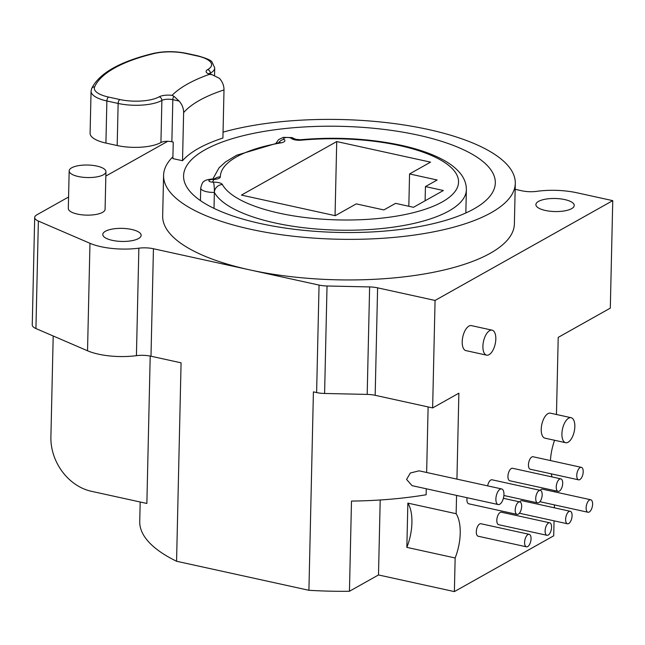 <?xml version="1.0" encoding="UTF-8"?>
<svg xmlns="http://www.w3.org/2000/svg" width="645" height="645" viewBox="0 0 645 645"><rect width="100%" height="100%" fill="white"/><g stroke="black" fill="none" stroke-linecap="round" stroke-linejoin="round"><path stroke-width="0.97" d="M554.055 520.837L553.716 535.81L454.378 591.602L378.494 574.953L349.445 591.272A191.888 65.314 -178.7 0 1 308.915 590.288L176.569 561.255A191.888 65.314 -178.7 0 1 139.739 521.515L140.183 501.995M515.162 189.324L521.926 190.807A15.988 5.442 1.3 0 0 536.777 191.339A43.175 14.698 1.3 0 1 576.88 192.774L612.75 200.643L435.069 300.441L377.607 287.839A15.988 5.442 1.3 0 0 369.625 286.928L327.031 285.985A15.988 5.442 1.3 0 1 319.057 285.082L153.437 248.744L150.995 356.225L181.076 362.829L176.569 561.255M150.204 356.064L146.867 503.463L91.267 491.264A47.972 39.103 -119.3 0 1 50.899 437.084L53.196 335.981M426.264 488.773L426.127 494.763A191.888 65.314 -178.7 0 1 351.493 501.076L349.445 591.272M426.635 472.479L428.119 406.931M319.057 285.082L316.614 392.563L313.414 391.862L308.915 590.288M501.633 488.934L419.129 470.834L410.357 472.987L406.584 479.42L412.05 485.653L498.206 504.551A7.998 3.749 -77.6 0 1 495.884 499.012A7.998 3.749 -77.6 0 1 501.633 488.934A7.998 3.749 -77.6 0 1 503.955 494.473A7.998 3.749 -77.6 0 1 498.206 504.551M612.75 200.643L610.307 308.125L558.215 337.383L556.466 414.493M456.934 479.13L458.877 393.184L432.634 407.922L375.164 395.312A15.988 5.442 1.3 0 0 367.19 394.409L324.596 393.466A15.988 5.442 1.3 0 1 316.614 392.563M68.58 197.007L36.878 214.809A15.988 5.442 1.3 0 0 34.693 217.47L32.25 324.951A15.988 5.442 1.3 0 0 35.927 328.547L87.535 350.775A41.578 14.15 1.3 0 0 136.426 355.661A15.988 5.442 1.3 0 1 150.995 356.225M454.378 591.602L455.144 557.965A35.177 16.488 102.4 0 0 456.144 513.71L456.563 495.416M435.069 300.441L432.634 407.922M554.579 440.277A35.177 16.488 102.4 0 0 550.435 460.562M551.241 473.833A35.177 16.488 102.4 0 0 552.023 476.929M554.353 507.8L554.418 504.89M554.716 491.861L554.74 490.627M565.641 442.704L544.944 438.157A12.795 5.999 -77.6 0 1 541.22 429.296A12.795 5.999 -77.6 0 1 550.427 413.171L571.123 417.71A12.795 5.999 -77.6 0 1 574.84 426.579A12.795 5.999 -77.6 0 1 565.641 442.704A12.795 5.999 -77.6 0 1 561.916 433.835A12.795 5.999 -77.6 0 1 571.123 417.71M517.064 514.404A6.394 2.999 -77.6 0 1 515.21 509.969A6.394 2.999 -77.6 0 1 519.806 501.907A6.394 2.999 -77.6 0 1 521.668 506.341A6.394 2.999 -77.6 0 1 517.064 514.404L468.778 503.81A6.394 2.999 -77.6 0 1 466.916 499.375A6.394 2.999 -77.6 0 1 467.069 497.722M526.457 546.823L478.163 536.229A6.394 2.999 -77.6 0 1 476.308 531.794A6.394 2.999 -77.6 0 1 480.904 523.732L529.198 534.334A6.394 2.999 -77.6 0 1 531.061 538.76A6.394 2.999 -77.6 0 1 526.457 546.823A6.394 2.999 -77.6 0 1 524.595 542.397A6.394 2.999 -77.6 0 1 529.198 534.334M487.636 485.862A6.394 2.999 -77.6 0 1 492.03 479.791L540.325 490.385A6.394 2.999 -77.6 0 1 542.179 494.82A6.394 2.999 -77.6 0 1 537.583 502.882A6.394 2.999 -77.6 0 1 535.721 498.448A6.394 2.999 -77.6 0 1 540.325 490.385M546.968 535.302L498.682 524.707A6.394 2.999 -77.6 0 1 496.819 520.273A6.394 2.999 -77.6 0 1 501.423 512.211L549.709 522.805A6.394 2.999 -77.6 0 1 551.572 527.239A6.394 2.999 -77.6 0 1 546.968 535.302A6.394 2.999 -77.6 0 1 545.114 530.867A6.394 2.999 -77.6 0 1 549.709 522.805M558.094 491.361L509.8 480.767A6.394 2.999 -77.6 0 1 507.946 476.332A6.394 2.999 -77.6 0 1 512.541 468.27L560.836 478.864A6.394 2.999 -77.6 0 1 562.698 483.299A6.394 2.999 -77.6 0 1 558.094 491.361A6.394 2.999 -77.6 0 1 556.232 486.927A6.394 2.999 -77.6 0 1 560.836 478.864M519.62 501.866A6.394 2.999 -77.6 0 1 521.934 500.689L570.228 511.283A6.394 2.999 -77.6 0 1 572.083 515.718A6.394 2.999 -77.6 0 1 567.487 523.78A6.394 2.999 -77.6 0 1 565.625 519.346A6.394 2.999 -77.6 0 1 570.228 511.283M578.605 479.84L530.319 469.246A6.394 2.999 -77.6 0 1 528.457 464.811A6.394 2.999 -77.6 0 1 533.06 456.749L581.347 467.343A6.394 2.999 -77.6 0 1 583.209 471.777A6.394 2.999 -77.6 0 1 578.605 479.84A6.394 2.999 -77.6 0 1 576.751 475.405A6.394 2.999 -77.6 0 1 581.347 467.343M540.131 490.345A6.394 2.999 -77.6 0 1 542.445 489.168L590.739 499.762A6.394 2.999 -77.6 0 1 592.602 504.197A6.394 2.999 -77.6 0 1 587.998 512.259A6.394 2.999 -77.6 0 1 586.136 507.825A6.394 2.999 -77.6 0 1 590.739 499.762M486.62 355.153L465.924 350.614A12.795 5.999 -77.6 0 1 462.199 341.745A12.795 5.999 -77.6 0 1 471.406 325.62L492.103 330.167A12.795 5.999 -77.6 0 1 495.82 339.028A12.795 5.999 -77.6 0 1 486.62 355.153A12.795 5.999 -77.6 0 1 482.895 346.284A12.795 5.999 -77.6 0 1 492.103 330.167M406.85 547.371A35.177 16.488 102.4 0 0 407.858 503.116L406.85 547.371L455.144 557.965M456.144 513.71L407.858 503.116M378.494 574.953L380.195 499.988M153.437 248.744A15.988 5.442 1.3 0 0 138.86 248.18L136.426 355.661M34.693 217.47A15.988 5.442 1.3 0 0 38.369 221.066L89.969 243.294A41.578 14.15 1.3 0 0 138.86 248.18M105.836 176.069L167.732 141.311M249.68 269.86A175.9 59.872 1.3 0 0 490.297 253.259A175.9 59.872 -178.7 0 0 514.379 223.952L515.299 183.365A175.9 59.872 -178.7 0 1 491.216 212.673A175.9 59.872 1.3 0 1 292.766 236.175A175.9 59.872 1.3 0 1 163.588 175.384L162.669 215.97A175.9 59.872 1.3 0 0 249.68 269.86M564.762 199.579A19.189 6.531 1.3 0 0 535.89 204.586A19.189 6.531 1.3 0 0 545.38 210.464A19.189 6.531 1.3 0 0 574.252 205.457A19.189 6.531 1.3 0 0 564.762 199.579M131.669 229.459A19.189 6.531 1.3 0 0 102.789 234.474A19.189 6.531 1.3 0 0 112.278 240.351A19.189 6.531 1.3 0 0 141.158 235.344A19.189 6.531 1.3 0 0 131.669 229.459M69.168 170.877L68.314 208.456A18.391 6.256 1.3 0 0 77.416 214.092A18.391 6.256 1.3 0 0 105.087 209.286L105.941 171.707A18.391 6.256 1.3 0 0 96.839 166.071A18.391 6.256 1.3 0 0 69.168 170.877A18.391 6.256 1.3 0 0 78.263 176.512A18.391 6.256 1.3 0 0 105.941 171.707M172.908 156.791A175.9 59.872 1.3 0 0 163.588 175.384M223.041 132.152A175.9 59.872 -178.7 0 1 412.373 126.347A175.9 59.872 -178.7 0 1 515.299 183.365M204.917 149.866A155.913 53.067 1.3 0 0 183.575 175.835A155.913 53.067 1.3 0 0 298.071 229.725A155.913 53.067 1.3 0 0 473.97 208.891A155.913 53.067 -178.7 0 0 495.312 182.914A155.913 53.067 -178.7 0 0 380.816 129.032A155.913 53.067 -178.7 0 0 204.917 149.866M183.623 112.617A163.427 55.623 -178.7 0 1 224 89.937C224.033 85.696 222.525 81.842 219.485 78.368L212.221 74.764L209.528 74.296A11.191 3.814 -178.7 0 1 207.65 69.596A28.783 9.796 1.3 0 0 197.354 55.986L186.091 53.511A28.783 9.796 1.3 0 0 153.986 53.567A156.711 53.341 1.3 0 0 94.621 86.906A3.201 2.975 -156.6 0 0 91.622 88.639L91.058 91.179L90.098 133.265A31.984 10.884 1.3 0 0 105.917 143.069L117.18 145.536A31.984 10.884 1.3 0 0 160.928 142.521A7.998 2.725 -178.7 0 1 171.868 141.763L173.247 142.069L172.868 158.597L182.527 160.718L183.623 112.617C183.648 108.384 182.148 104.53 179.108 101.055L173.932 96.274A3.201 1.5 102.4 0 0 172.82 99.677L179.108 101.055M224 89.937L222.912 138.038A163.427 55.623 1.3 0 0 182.527 160.718M335.053 215.632L336.73 141.561L430.554 162.145L409.559 173.94L437.149 179.995L425.442 186.574L443.381 190.509L413.493 207.295L395.562 203.36L383.848 209.931L356.25 203.885L335.255 215.68L241.432 195.088L336.73 141.561M425.12 200.764L425.442 186.574M408.825 206.271L409.559 173.94M214.003 208.367L214.366 192.395A127.13 43.271 1.3 0 0 350.598 230.225A127.13 43.271 1.3 0 0 466.367 189.775L466.238 186.848C465.617 181.946 463.618 177.423 460.224 173.279C456.12 168.281 450.444 163.822 443.188 159.895C431.811 153.736 417.468 148.793 400.134 145.069C368.239 138.457 334.997 136.684 300.433 139.739L295.636 139.336L296.498 139.941M209.246 74.538L208.932 73.498L212.221 74.764A3.201 1.5 -77.6 0 1 212.269 74.772A3.201 1.5 -77.6 0 1 212.31 74.78M94.621 86.906A28.783 9.796 1.3 0 0 108.562 97.064L119.825 99.532A28.783 9.796 1.3 0 0 159.194 96.814A11.191 3.814 -178.7 0 1 172.054 95.347L173.932 96.274M377.607 287.839L375.164 395.312M369.625 286.928L367.19 394.409M327.031 285.985L324.596 393.466M89.969 243.294L87.535 350.775M38.369 221.066L35.927 328.547M222.396 184.535A119.132 40.546 1.3 0 0 366.9 219.397A119.132 40.546 1.3 0 0 453.943 170.498A119.132 40.546 1.3 0 0 301.352 140.183A7.998 2.725 -178.7 0 1 291.355 138.393A3.999 1.363 1.3 0 0 286.001 137.538A3.999 1.363 1.3 0 0 284.066 139.352A7.998 2.725 -178.7 0 1 280.857 142.884A119.132 40.546 1.3 0 0 220.34 176.883A7.998 2.725 -178.7 0 1 212.705 179.439A3.999 1.363 1.3 0 0 208.899 180.85A3.999 1.363 1.3 0 0 213.431 182.164A7.998 2.725 -178.7 0 1 222.396 184.535A7.998 7.377 151.3 0 0 214.366 192.395A7.998 1.097 88.4 0 0 213.431 182.164M301.352 140.183A7.998 2.459 -95.4 0 0 300.433 139.739M200.434 200.603L200.716 188.05A11.997 4.08 1.3 0 0 214.366 192.395M212.705 179.439L212.568 178.963L215.422 178.641L214.309 179.391M220.34 176.883A7.998 7.514 -179.6 0 0 212.536 182.148M280.857 142.884A7.998 3.749 -99.8 0 0 279.325 142.521L236.65 155.227L225.452 161.976L219.002 167.877L212.882 178.955M284.066 139.352A7.998 6.684 124.8 0 0 278.197 143.359M291.355 138.393A7.998 6.982 -48.3 0 1 295.781 139.393M171.868 141.763L172.82 99.677A7.998 2.725 -178.7 0 0 161.887 100.427A3.201 2.604 60.7 0 0 159.194 96.814M172.054 95.347A177.818 60.525 -178.7 0 1 209.528 74.296M209.512 73.869A7.998 2.725 -178.7 0 1 210.343 73.207A31.984 10.884 1.3 0 0 214.72 67.878L212.06 62.097C211.431 60.461 206.739 58.389 197.967 55.865L186.711 53.398C175.118 51.084 163.935 51.1 153.163 53.462C119.527 61.694 99.016 73.417 91.622 88.639M207.65 69.596A3.201 2.604 60.7 0 1 210.343 73.207L210.318 74.215M160.928 142.521L161.887 100.427A31.984 10.884 1.3 0 1 118.14 103.45L106.877 100.975A31.984 10.884 1.3 0 1 91.058 91.179M197.354 55.986A3.201 1.5 -77.6 0 1 197.967 55.865M186.091 53.511A3.201 1.5 -77.6 0 1 186.711 53.398M153.986 53.567A3.201 1.854 -103.6 0 0 153.163 53.462M108.562 97.064A3.201 1.5 102.4 0 0 106.877 100.975L105.917 143.069M119.825 99.532A3.201 1.5 102.4 0 0 118.14 103.45L117.18 145.536M519.806 501.907L503.39 498.311M537.583 502.882L503.898 495.497M567.487 523.78L519.378 513.226M587.998 512.259L539.897 501.705M200.716 188.05C201.869 183.752 202.869 181.648 203.723 181.729C204.465 180.415 207.408 179.487 212.568 178.963M465.843 212.971L466.367 189.775M276.076 143.109L278.608 139.626L283.324 137.385L291.992 137.587L295.853 139.409M279.325 142.521L279.728 142.505M214.551 75.392L214.72 67.878"/></g></svg>
